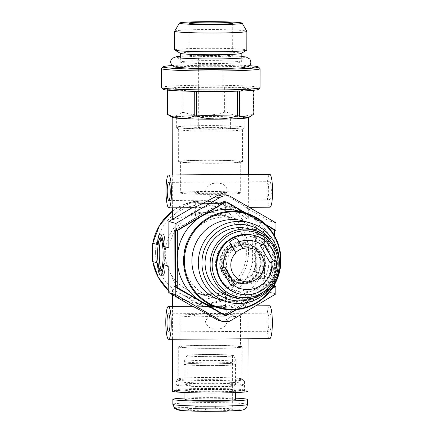 <?xml version="1.0" encoding="UTF-8"?>
<svg xmlns="http://www.w3.org/2000/svg" width="433" height="433" viewBox="0 0 433 433"><rect width="100%" height="100%" fill="white"/><g stroke="black" fill="none" stroke-linecap="round" stroke-linejoin="round"><path stroke-width="0.32" stroke-dasharray="2.17 1.62" d="M269.721 338.649A16.449 2.744 89.6 0 1 266.874 322.217A16.449 2.744 89.6 0 1 269.51 305.752M229.571 321.281L225.582 320.139C239.341 311.69 246.031 306.948 245.652 305.925L232.911 306.044C225.284 308.285 209.393 308.383 204.555 306.228L192.441 306.245M225.582 320.139L217.951 320.187M168.794 266.176A51.543 50.758 -74 0 0 204.555 306.228L202.054 305.514L173.032 289.488L172.502 289.747C172.962 293.358 178.916 297.498 190.363 302.164C202.135 305.146 214.037 304.269 226.086 299.544C238.74 294.765 248.104 286.159 248.169 289.877C248.937 296.61 226.053 313.909 202.054 305.514M216.587 328.977C222.199 329.215 225.739 326.78 227.201 321.676C225.75 316.647 222.226 314.304 216.619 314.656C210.893 314.38 207.163 316.756 205.442 321.789C207.126 326.893 210.839 329.291 216.587 328.977M269.954 207.207A16.449 2.744 89.6 0 1 267.101 190.774A16.449 2.744 89.6 0 1 269.743 174.304M216.814 197.535C222.427 197.767 225.966 195.332 227.433 190.228C225.983 185.2 222.454 182.861 216.846 183.208C211.12 182.932 207.396 185.313 205.67 190.347C207.353 195.451 211.066 197.843 216.814 197.535M168.821 247.855A51.543 50.758 -74 0 1 204.722 207.347C209.567 204.316 225.474 204.214 233.078 207.169A51.543 50.758 -74 0 1 268.839 247.216L268.888 220.803L245.208 207.088L233.078 207.169L230.432 206.411C241.912 211.098 247.865 215.239 248.293 218.827C248.06 221.268 235.39 207.439 218.741 203.061L204.176 200.993C185.281 200.674 172.659 214.01 172.626 218.692M204.722 207.347L192.133 207.705M192.885 207.699L192.598 207.429M245.208 207.088L245.922 207.358C245.69 206.828 238.984 202.693 225.804 194.958M247.995 391.275A37.833 1.824 0.1 0 0 210.162 389.386A37.833 1.824 0.1 0 0 172.323 391.145M263.805 274.116L263.87 235.779L262.252 235.79L262.181 274.127L263.805 274.116L256.942 272.151L257.007 233.815L255.389 233.825L255.318 272.162L256.942 272.151M263.87 235.779L257.007 233.815M174.066 286.522L223.076 314.899A56.75 55.889 106 0 0 224.976 314.888L274.084 285.883L274.181 229.912L225.176 201.534A56.75 55.889 106 0 0 223.271 201.545L174.163 230.551M274.084 285.883L274.565 286.018M275.81 293.969L268.763 291.95L268.812 265.537L264.509 264.303L264.482 278.424L256.249 276.065L256.271 261.949L252.796 260.953C252.185 256.282 252.201 246.999 252.829 242.632L256.304 243.627L256.331 229.512L264.563 231.866L264.541 245.982L268.839 247.216M275.935 222.822L268.888 220.803M165.276 253.235A41.124 40.502 -74 0 1 217.144 213.442A41.124 40.502 -74 0 1 244.759 264.125A41.124 40.502 -74 0 1 194.504 292.513A41.124 40.502 -74 0 1 165.276 253.235M183.576 258.474A41.124 40.502 -74 0 1 235.444 218.681A41.124 40.502 -74 0 1 263.058 269.364A41.124 40.502 -74 0 1 212.803 297.752A41.124 40.502 -74 0 1 183.576 258.474M195.516 216.197L223.385 215.228L225.625 216.045L220.051 214.275C210.99 210.476 194.601 213.842 195.305 215.991L195.516 216.197M195.38 292.567L197.41 293.347C204.354 297.006 226.345 291.625 225.49 292.578C226.183 294.738 209.81 298.093 200.744 294.299L195.38 292.567M236.472 309.622L272.048 288.611M225.366 315.403A56.75 55.889 106 0 0 226.302 315.392M195.537 202.898A15.16 0.731 0.1 0 0 211.759 203.532A15.16 0.731 0.1 0 0 225.647 202.828A15.16 0.731 0.1 0 0 210.487 202.076A15.16 0.731 0.1 0 0 195.326 202.779A15.16 0.731 0.1 0 0 195.537 202.898M195.359 305.866A15.16 0.731 0.1 0 0 211.575 306.499A15.16 0.731 0.1 0 0 225.469 305.795A15.16 0.731 0.1 0 0 210.308 305.038A15.16 0.731 0.1 0 0 195.148 305.741A15.16 0.731 0.1 0 0 195.359 305.866M194.087 305.871A16.449 0.79 0.1 0 0 211.683 306.564A16.449 0.79 0.1 0 0 226.757 305.795A16.449 0.79 0.1 0 0 210.308 304.978A16.449 0.79 0.1 0 0 193.86 305.741A16.449 0.79 0.1 0 0 194.087 305.871M194.071 315.733A16.449 0.79 0.1 0 0 211.667 316.42A16.449 0.79 0.1 0 0 226.74 315.657A16.449 0.79 0.1 0 0 210.292 314.834A16.449 0.79 0.1 0 0 193.843 315.597A16.449 0.79 0.1 0 0 194.071 315.733M180.556 315.819A30.158 1.451 0.1 0 0 212.814 317.08A30.158 1.451 0.1 0 0 240.45 315.679A30.158 1.451 0.1 0 0 210.292 314.174A30.158 1.451 0.1 0 0 180.133 315.576A30.158 1.451 0.1 0 0 180.556 315.819M180.501 347.039A30.158 1.451 0.1 0 0 212.76 348.3A30.158 1.451 0.1 0 0 240.396 346.898A30.158 1.451 0.1 0 0 210.238 345.393A30.158 1.451 0.1 0 0 180.079 346.795A30.158 1.451 0.1 0 0 180.501 347.039M178.742 347.05A31.939 1.537 0.1 0 0 212.912 348.386A31.939 1.537 0.1 0 0 242.177 346.903A31.939 1.537 0.1 0 0 210.238 345.307A31.939 1.537 0.1 0 0 178.299 346.79A31.939 1.537 0.1 0 0 178.742 347.05M178.688 379.2A31.939 1.537 0.1 0 0 212.852 380.531A31.939 1.537 0.1 0 0 242.123 379.054A31.939 1.537 0.1 0 0 242.085 378.978A31.939 1.537 0.1 0 0 210.184 377.457A31.939 1.537 0.1 0 0 178.277 378.864A31.939 1.537 0.1 0 0 178.239 378.94A31.939 1.537 0.1 0 0 178.688 379.2M176.388 381.538A34.272 1.651 0.1 0 0 213.047 382.972A34.272 1.651 0.1 0 0 244.445 381.381A34.272 1.651 0.1 0 0 244.407 381.305A34.272 1.651 0.1 0 0 210.178 379.671A34.272 1.651 0.1 0 0 175.944 381.186A34.272 1.651 0.1 0 0 175.906 381.262A34.272 1.651 0.1 0 0 176.388 381.538M176.372 391.427A34.272 1.651 0.1 0 0 213.025 392.861A34.272 1.651 0.1 0 0 244.429 391.27A34.272 1.651 0.1 0 0 210.162 389.559A34.272 1.651 0.1 0 0 175.89 391.151A34.272 1.651 0.1 0 0 176.372 391.427M176.848 117.581A34.272 1.651 0.1 0 0 213.507 119.015A34.272 1.651 0.1 0 0 244.91 117.424A34.272 1.651 0.1 0 0 210.638 115.714A34.272 1.651 0.1 0 0 176.366 117.305A34.272 1.651 0.1 0 0 176.848 117.581M173.335 117.603A37.833 1.824 0.1 0 0 213.805 119.183A37.833 1.824 0.1 0 0 248.472 117.43A37.833 1.824 0.1 0 0 210.638 115.541A37.833 1.824 0.1 0 0 172.805 117.3A37.833 1.824 0.1 0 0 173.335 117.603M172.707 219.174L173.157 219.563L230.432 206.411M157.336 244.569L160.632 236.889L163.652 234.026M264.563 231.866L259.887 231.899A51.543 50.758 -74 0 1 264.541 245.982M259.887 231.899L251.649 229.539A51.543 50.758 106 0 1 256.304 243.627M163.918 275.144L160.897 271.783L157.303 262.891M264.509 264.303A51.543 50.758 -74 0 1 259.805 278.451L251.568 276.092A51.543 50.758 106 0 0 256.271 261.949M268.812 265.537A51.543 50.758 -74 0 1 232.911 306.044M269.862 181.719A9.05 1.51 89.6 0 1 271.356 190.964A9.05 1.51 89.6 0 1 269.905 199.802A9.05 1.51 89.6 0 1 268.336 190.764A9.05 1.51 89.6 0 1 269.791 181.708A9.05 1.51 89.6 0 1 269.862 181.719M269.635 313.162A9.05 1.51 89.6 0 1 271.128 322.412A9.05 1.51 89.6 0 1 269.678 331.245A9.05 1.51 89.6 0 1 268.108 322.212A9.05 1.51 89.6 0 1 269.559 313.151A9.05 1.51 89.6 0 1 269.635 313.162M223.076 314.899L224.814 315.397M224.976 314.888L226.448 315.311M265.781 224.538L246.225 213.215M225.176 201.534L226.914 202.032M223.271 201.545L225.008 202.043M179.067 161.931A31.939 1.537 0.1 0 0 213.231 163.263A31.939 1.537 0.1 0 0 242.502 161.785A31.939 1.537 0.1 0 0 210.562 160.188A31.939 1.537 0.1 0 0 178.618 161.671A31.939 1.537 0.1 0 0 179.067 161.931M180.826 161.915A30.158 1.451 0.1 0 0 213.085 163.181A30.158 1.451 0.1 0 0 240.716 161.78A30.158 1.451 0.1 0 0 210.562 160.275A30.158 1.451 0.1 0 0 180.404 161.677A30.158 1.451 0.1 0 0 180.826 161.915M179.121 129.781A31.939 1.537 0.1 0 0 212.522 131.118A31.939 1.537 0.1 0 0 242.518 129.705A31.939 1.537 0.1 0 0 242.556 129.635A31.939 1.537 0.1 0 0 210.617 128.038A31.939 1.537 0.1 0 0 178.677 129.521A31.939 1.537 0.1 0 0 178.715 129.597A31.939 1.537 0.1 0 0 179.121 129.781M176.832 127.464A34.272 1.651 0.1 0 0 212.663 128.899A34.272 1.651 0.1 0 0 244.851 127.389A34.272 1.651 0.1 0 0 244.889 127.307A34.272 1.651 0.1 0 0 210.622 125.597A34.272 1.651 0.1 0 0 176.35 127.188A34.272 1.651 0.1 0 0 176.388 127.27A34.272 1.651 0.1 0 0 176.832 127.464M180.772 193.134A30.158 1.451 0.1 0 0 213.031 194.395A30.158 1.451 0.1 0 0 240.661 192.999A30.158 1.451 0.1 0 0 210.508 191.494A30.158 1.451 0.1 0 0 180.35 192.891A30.158 1.451 0.1 0 0 180.772 193.134M194.287 193.048A16.449 0.79 0.1 0 0 211.883 193.735A16.449 0.79 0.1 0 0 226.957 192.972A16.449 0.79 0.1 0 0 210.508 192.155A16.449 0.79 0.1 0 0 194.054 192.918A16.449 0.79 0.1 0 0 194.287 193.048M194.271 202.909A16.449 0.79 0.1 0 0 211.867 203.597A16.449 0.79 0.1 0 0 226.935 202.833A16.449 0.79 0.1 0 0 210.492 202.011A16.449 0.79 0.1 0 0 194.038 202.774A16.449 0.79 0.1 0 0 194.271 202.909M264.482 278.424L259.805 278.451M256.331 229.512L251.649 229.539M256.249 276.065L251.568 276.092M262.181 274.127L255.318 272.162M262.252 235.79L255.389 233.825M161.098 238.886A16.449 2.744 89.6 0 1 161.904 238.145A16.449 2.744 89.6 0 1 162.039 238.166A16.449 2.744 89.6 0 1 164.756 254.983A16.449 2.744 89.6 0 1 162.115 271.047A16.449 2.744 89.6 0 1 161.303 270.316M245.035 305.969L268.763 291.95M212.803 56.615A12.335 0.595 -179.9 0 1 198.406 56.003A12.335 0.595 -179.9 0 1 210.747 55.429A12.335 0.595 -179.9 0 1 223.082 56.046A12.335 0.595 -179.9 0 1 212.803 56.615M214.405 57.069A21.931 1.055 -179.9 0 1 188.81 55.987A21.931 1.055 -179.9 0 1 210.747 54.964A21.931 1.055 -179.9 0 1 232.678 56.063A21.931 1.055 -179.9 0 1 214.405 57.069M212.679 128.91A12.335 0.595 -179.9 0 1 198.282 128.298A12.335 0.595 -179.9 0 1 210.617 127.724A12.335 0.595 -179.9 0 1 222.957 128.341A12.335 0.595 -179.9 0 1 212.679 128.91M168.377 114.978L175.111 116.428L181.865 112.575A43.592 2.1 -179.9 0 1 183.863 112.499C197.405 116.363 210.985 116.277 224.613 112.239A43.592 2.1 -179.9 0 1 227.038 112.288C235.785 116.764 244.564 117.289 253.386 113.863A43.592 2.1 -179.9 0 1 253.819 113.987M172.659 117.451A38.109 1.835 -179.9 0 1 187.224 115.876A38.109 1.835 -179.9 0 1 228.792 115.784A38.109 1.835 -179.9 0 1 248.612 117.581M253.429 88.873A43.592 2.1 -179.9 0 1 253.862 88.998L239.46 90.838A43.592 2.1 -179.9 0 1 237.468 90.914L196.717 91.179A43.592 2.1 -179.9 0 1 194.287 91.13L167.939 89.55A43.592 2.1 -179.9 0 1 167.506 89.425L181.909 87.585A43.592 2.1 -179.9 0 1 183.906 87.509L224.657 87.249A43.592 2.1 -179.9 0 1 227.087 87.298L253.429 88.873L253.386 113.863M253.862 88.998L253.862 90.264M183.906 87.509L183.863 112.499M224.657 87.249L224.613 112.239M167.506 89.425L167.506 90.113M181.909 87.585L181.865 112.575M167.939 89.55L167.939 90.156M174.732 31.171A36.074 1.737 -179.9 0 1 210.79 29.547A36.074 1.737 -179.9 0 1 246.842 31.295M174.683 49.968A36.074 1.737 -179.9 0 1 210.757 48.296A36.074 1.737 -179.9 0 1 246.826 50.093M180.426 53.356A30.434 1.467 -179.9 0 1 180.317 53.232A30.434 1.467 -179.9 0 1 210.752 51.819A30.434 1.467 -179.9 0 1 241.181 53.335A30.434 1.467 -179.9 0 1 241.073 53.459M215.813 63.554A30.434 1.467 -179.9 0 1 180.301 62.049A30.434 1.467 -179.9 0 1 210.736 60.636A30.434 1.467 -179.9 0 1 241.165 62.157A30.434 1.467 -179.9 0 1 215.813 63.554M216.619 68.663A35.311 1.7 -179.9 0 1 177.627 66.325A35.311 1.7 -179.9 0 1 237.934 65.94A35.311 1.7 -179.9 0 1 216.619 68.663M172.004 65.567A47.706 2.3 -179.9 0 1 249.451 65.702M161.428 68.419A49.351 2.376 -179.9 0 1 210.725 66.244A49.351 2.376 -179.9 0 1 260.017 68.593M161.341 87.482A49.351 2.376 -179.9 0 1 210.692 85.193A49.351 2.376 -179.9 0 1 260.038 87.655M163.035 89.241A47.706 2.3 -179.9 0 1 210.692 86.914A47.706 2.3 -179.9 0 1 258.333 89.409M213.929 118.306A19.739 0.953 -179.9 0 1 190.899 117.332A19.739 0.953 -179.9 0 1 210.638 116.412A19.739 0.953 -179.9 0 1 230.378 117.397A19.739 0.953 -179.9 0 1 213.929 118.306M227.087 87.298L227.038 112.288M213.913 129.261A19.739 0.953 -179.9 0 1 190.877 128.282A19.739 0.953 -179.9 0 1 210.622 127.367A19.739 0.953 -179.9 0 1 230.356 128.352A19.739 0.953 -179.9 0 1 213.913 129.261M235.368 398.144A37.287 1.797 0.1 0 0 184.923 398.057M224.343 411.052L224.981 411.215L224.987 409.044L224.348 408.86L224.343 411.052L205.442 411.339A31.804 1.532 0.1 0 1 179.717 410.224L178.824 410.159M214.736 408.281L195.272 408.406L214.736 408.281L214.736 406.111L195.272 406.235L195.272 408.406M195.348 408.449A31.804 1.532 0.1 0 0 178.347 409.835L177.525 409.775M178.347 409.835L187.922 409.77L187.927 407.583A22.207 1.072 0.1 0 0 187.922 407.599A22.207 1.072 0.1 0 0 188.236 407.778A22.207 1.072 0.1 0 0 189.302 407.973L175.365 408.065M173.996 407.67L187.927 407.583L188.014 355.569A22.207 1.072 0.1 0 0 188.328 355.747A22.207 1.072 0.1 0 0 212.078 356.678A22.207 1.072 0.1 0 0 232.429 355.65A22.207 1.072 0.1 0 0 210.221 354.54A22.207 1.072 0.1 0 0 188.014 355.569M179.717 410.224L189.297 410.165L189.302 407.973M207.088 411.35L223.412 411.247A31.804 1.532 0.1 0 1 207.088 411.35M224.348 408.86L204.885 408.985L205.523 409.169L205.518 411.339M205.523 409.169L224.987 409.044M204.885 408.985L204.879 411.177M189.297 410.165A22.207 1.072 0.1 0 0 214.037 410.89A22.207 1.072 0.1 0 0 232.332 409.867A22.207 1.072 0.1 0 0 210.335 408.763A22.207 1.072 0.1 0 0 187.922 409.77M195.272 406.235L195.916 406.419L195.911 408.611M195.916 406.419L215.38 406.295L215.374 408.487M215.38 406.295L214.736 406.111M187.245 355.758A23.306 1.12 0.1 0 0 212.424 356.732A23.306 1.12 0.1 0 0 233.522 355.623A23.306 1.12 0.1 0 0 210.221 354.486A23.306 1.12 0.1 0 0 186.921 355.542A23.306 1.12 0.1 0 0 187.245 355.758M184.528 361.799A26.045 1.256 0.1 0 0 212.392 362.886A26.045 1.256 0.1 0 0 236.256 361.679A26.045 1.256 0.1 0 0 236.25 361.652A26.045 1.256 0.1 0 0 210.211 360.38A26.045 1.256 0.1 0 0 184.171 361.56A26.045 1.256 0.1 0 0 184.166 361.587A26.045 1.256 0.1 0 0 184.528 361.799M184.528 364.537A26.045 1.256 0.1 0 0 212.386 365.625A26.045 1.256 0.1 0 0 236.25 364.418A26.045 1.256 0.1 0 0 210.211 363.119A26.045 1.256 0.1 0 0 184.16 364.326A26.045 1.256 0.1 0 0 184.528 364.537M185.335 364.532A25.222 1.212 0.1 0 0 212.316 365.587A25.222 1.212 0.1 0 0 235.428 364.418A25.222 1.212 0.1 0 0 210.211 363.157A25.222 1.212 0.1 0 0 184.983 364.326A25.222 1.212 0.1 0 0 185.335 364.532M185.302 385.126A25.222 1.212 0.1 0 0 212.284 386.182A25.222 1.212 0.1 0 0 235.395 385.007A25.222 1.212 0.1 0 0 210.173 383.752A25.222 1.212 0.1 0 0 184.945 384.921A25.222 1.212 0.1 0 0 185.302 385.126M176.383 385.181A34.272 1.651 0.1 0 0 213.036 386.615A34.272 1.651 0.1 0 0 244.439 385.024A34.272 1.651 0.1 0 0 210.173 383.313A34.272 1.651 0.1 0 0 175.901 384.905A34.272 1.651 0.1 0 0 176.383 385.181M176.372 390.328A34.272 1.651 0.1 0 0 213.031 391.762A34.272 1.651 0.1 0 0 244.434 390.171A34.272 1.651 0.1 0 0 210.162 388.461A34.272 1.651 0.1 0 0 175.89 390.052A34.272 1.651 0.1 0 0 176.372 390.328M185.292 390.274A25.222 1.212 0.1 0 0 212.273 391.329A25.222 1.212 0.1 0 0 235.384 390.16A25.222 1.212 0.1 0 0 210.162 388.899A25.222 1.212 0.1 0 0 184.94 390.068A25.222 1.212 0.1 0 0 185.292 390.274M235.368 399.47A25.222 1.212 0.1 0 0 210.146 398.208A25.222 1.212 0.1 0 0 184.923 399.383M254.923 297.52A38.277 37.693 106 0 0 271.058 241.17M274.646 281.439A41.124 40.502 106 0 0 279.285 265.25M221.133 300.134A41.124 40.502 106 0 0 271.388 271.751A41.124 40.502 106 0 0 243.768 221.063M212.37 306.185A49.351 48.599 106 0 0 250.209 301.271A49.351 48.599 106 0 0 274.614 258.431A49.351 48.599 106 0 0 250.355 215.894A49.351 48.599 106 0 0 239.536 211.299M175.679 286.982A56.75 55.889 106 0 0 175.814 287.22L223.628 314.905A56.75 55.889 106 0 0 224.424 314.899L226.253 315.424M223.628 314.905L224.283 315.094M224.424 314.899L272.33 286.597A56.75 55.889 106 0 0 272.73 285.899L272.828 229.912A56.75 55.889 106 0 0 272.433 229.214L224.619 201.529A56.75 55.889 106 0 0 223.823 201.534L175.917 229.836A56.75 55.889 106 0 0 175.517 230.535L176.361 230.778M175.917 229.836L177.292 230.226M175.814 287.22L176.475 287.404M175.517 230.535L175.517 230.941M272.33 286.597L274.165 287.122M272.73 285.899L274.56 286.419M236.001 309.665L272.319 288.216M272.433 229.214L274.262 229.739M272.828 229.912L274.663 230.437M223.823 201.534L225.561 202.032M224.619 201.529L226.362 202.027M266.517 225.252L245.23 212.928M274.565 284.568L274.652 235.99M249.338 228.933A35.095 34.559 -74 0 1 274.035 258.214A35.095 34.559 -74 0 1 256.926 292.914A35.095 34.559 -74 0 1 230.02 296.41M254.295 235.487A30.158 29.698 -74 0 1 274.544 272.655A30.158 29.698 -74 0 1 237.69 293.471M235.925 252.785L235.563 252.683A17.001 16.741 -74 0 1 235.758 252.488M229.528 242.101L235.563 252.683M270.073 262.669L260.141 245.792L263.735 243.941M260.141 245.792L260.509 245.895M269.846 262.804L270.208 262.912M230.941 285.785L221.241 268.769L224.521 266.831L224.657 267.074M224.521 266.831L224.889 266.939M221.241 268.769L221.55 268.861M231.049 247.941A17.001 16.741 -74 0 1 255.497 267.199A17.001 16.741 -74 0 1 222.762 264.752A17.001 16.741 -74 0 1 231.049 247.941M230.648 247.232A17.818 17.553 -74 0 1 256.975 262.479A17.818 17.553 -74 0 1 230.594 278.062A17.818 17.553 -74 0 1 230.648 247.232M229.988 244.867A20.838 20.519 -74 0 1 245.966 242.794A20.838 20.519 -74 0 1 259.957 268.476A20.838 20.519 -74 0 1 234.491 282.857A20.838 20.519 -74 0 1 219.829 265.472A20.838 20.519 -74 0 1 229.988 244.867M230.448 245.002A20.838 20.519 -74 0 1 246.42 242.929A20.838 20.519 -74 0 1 260.412 268.606A20.838 20.519 -74 0 1 234.951 282.993A20.838 20.519 -74 0 1 220.289 265.608A20.838 20.519 -74 0 1 230.448 245.002M230.984 245.944A19.739 19.442 -74 0 1 246.117 243.979A19.739 19.442 -74 0 1 259.378 268.308A19.739 19.442 -74 0 1 235.254 281.937A19.739 19.442 -74 0 1 221.36 265.467A19.739 19.442 -74 0 1 230.984 245.944M233.696 246.723A19.739 19.442 -74 0 1 248.829 244.759A19.739 19.442 -74 0 1 262.084 269.088A19.739 19.442 -74 0 1 237.961 282.711A19.739 19.442 -74 0 1 224.072 266.241A19.739 19.442 -74 0 1 233.696 246.723M229.517 239.395A28.237 27.809 -74 0 1 251.167 236.586A28.237 27.809 -74 0 1 270.132 271.388A28.237 27.809 -74 0 1 235.622 290.884A28.237 27.809 -74 0 1 215.748 267.323A28.237 27.809 -74 0 1 229.517 239.395M230.47 239.671A28.237 27.809 -74 0 1 252.12 236.856A28.237 27.809 -74 0 1 271.08 271.664A28.237 27.809 -74 0 1 236.575 291.155A28.237 27.809 -74 0 1 216.7 267.594A28.237 27.809 -74 0 1 230.47 239.671M234.643 246.994A19.739 19.442 -74 0 1 249.781 245.029A19.739 19.442 -74 0 1 263.037 269.358A19.739 19.442 -74 0 1 238.913 282.982A19.739 19.442 -74 0 1 225.025 266.517A19.739 19.442 -74 0 1 234.643 246.994M236.294 247.465A19.739 19.442 -74 0 1 251.427 245.5A19.739 19.442 -74 0 1 264.682 269.829A19.739 19.442 -74 0 1 240.559 283.458A19.739 19.442 -74 0 1 226.67 266.988A19.739 19.442 -74 0 1 236.294 247.465M155.577 252.201A47.154 46.439 -74 0 1 225.387 210.963A47.154 46.439 -74 0 1 225.247 292.546A47.154 46.439 -74 0 1 155.577 252.201M172.637 210.925A51.543 50.758 -74 0 1 216.993 202.563A51.543 50.758 -74 0 1 252.829 242.632M252.796 260.953A51.543 50.758 -74 0 1 188.615 301.666A51.543 50.758 -74 0 1 168.751 290.603M247.422 404.417A37.287 1.797 0.1 0 0 210.14 402.56A37.287 1.797 0.1 0 0 172.848 404.287M224.906 411.215A31.804 1.532 0.1 0 0 241.484 409.629A31.804 1.532 0.1 0 0 214.811 408.324M213.166 408.314A31.804 1.532 0.1 0 0 196.836 408.416M254.934 235.671A30.158 29.698 -74 0 1 275.188 272.839A30.158 29.698 -74 0 1 238.334 293.655M245.484 305.904L255.708 305.839M245.922 207.358L249.197 207.337M172.502 289.747L172.491 294.759M172.475 306.375L172.415 339.272M248.169 289.877L248.087 338.79M168.751 290.624L178.055 297.287L190.363 302.164M172.637 210.871L182.737 204.944L193.892 201.486L205.513 200.679L218.741 203.061M194.504 292.513L197.41 293.347M200.744 294.299L212.803 297.752M217.144 213.442L220.051 214.275M223.385 215.228L235.444 218.681M195.326 202.779L195.305 215.991M225.647 202.828L225.625 216.045M193.86 305.741L193.843 315.597M226.757 305.795L226.74 315.657M180.133 315.576L180.079 346.795M240.45 315.679L240.396 346.898M178.299 346.79L178.239 378.94M242.177 346.903L242.123 379.054M178.277 378.864L175.944 381.186M242.085 378.978L244.407 381.305M175.906 381.262L175.89 391.151M244.445 381.381L244.429 391.27M195.169 292.529L195.148 305.741M225.49 292.578L225.469 305.795M172.702 174.927L172.643 207.829M248.374 174.445L248.293 218.827M168.805 200.452L269.905 199.802M168.691 182.358L269.791 181.708M168.578 331.895L269.678 331.245M168.459 313.801L269.559 313.151M178.677 129.521L178.618 161.671M242.556 129.635L242.502 161.785M242.518 129.705L244.851 127.389M178.715 129.597L176.388 127.27M176.366 117.305L176.35 127.188M244.91 117.424L244.889 127.307M180.404 161.677L180.35 192.891M240.716 161.78L240.661 192.999M194.054 192.918L194.038 202.774M226.957 192.972L226.935 202.833M161.904 238.145L160.286 238.155M162.115 271.047L160.497 271.058M222.957 128.341L223.082 56.046M198.282 128.298L198.406 56.003M232.678 56.063L232.732 23.198M188.81 55.987L188.869 23.122M244.234 57.746C242.94 57.87 241.917 59.343 241.165 62.157L241.17 58.119M177.249 57.632C178.542 57.762 179.56 59.234 180.301 62.049L180.307 58.017M241.176 56.398L228.651 55.787L197.551 55.619L180.312 56.29M230.356 128.352L230.378 117.397M190.877 128.282L190.899 117.332M232.429 355.65L232.332 409.867M186.921 355.542L184.171 361.56M233.522 355.623L236.25 361.652M184.166 361.587L184.16 364.326M236.256 361.679L236.25 364.418M184.983 364.326L184.945 384.921M235.428 364.418L235.395 385.007M175.901 384.905L175.89 390.052M244.439 385.024L244.434 390.171M184.94 390.068L184.934 392.525M235.384 390.16L235.379 392.612M234.724 278.933L242.87 281.266M244.082 246.253L252.228 248.58M234.491 282.857L234.951 282.993M245.966 242.794L246.42 242.929M235.254 281.937L237.961 282.711M246.117 243.979L248.829 244.759M235.622 290.884L236.575 291.155M251.167 236.586L252.12 236.856M238.913 282.982L240.559 283.458M249.781 245.029L251.427 245.5"/><path stroke-width="0.65" d="M255.708 305.839L269.51 305.752A16.449 2.744 89.6 0 1 269.645 305.768A16.449 2.744 89.6 0 1 272.362 322.585A16.449 2.744 89.6 0 1 269.721 338.649L168.626 339.299A16.449 2.744 89.6 0 1 165.774 322.866A16.449 2.744 89.6 0 1 168.415 306.402A16.449 2.744 89.6 0 1 168.545 306.418A16.449 2.744 89.6 0 1 171.262 323.235A16.449 2.744 89.6 0 1 168.626 339.299M168.415 306.402L192.544 306.266C195.012 307.278 203.483 311.917 217.951 320.187L221.94 321.329A62.785 61.832 106 0 0 229.571 321.281L275.81 293.969L275.821 286.381L274.565 286.018M168.643 174.954A16.449 2.744 89.6 0 1 168.778 174.97A16.449 2.744 89.6 0 1 171.495 191.787A16.449 2.744 89.6 0 1 168.854 207.851A16.449 2.744 89.6 0 1 166.007 191.418A16.449 2.744 89.6 0 1 168.643 174.954L269.743 174.304A16.449 2.744 89.6 0 1 269.878 174.326A16.449 2.744 89.6 0 1 272.59 191.137A16.449 2.744 89.6 0 1 269.954 207.207L249.197 207.337M274.398 229.972L275.918 230.41L275.935 222.822L229.788 196.1A62.785 61.832 106 0 0 222.156 196.149L218.172 195.007C204.268 202.915 195.835 207.147 192.885 207.699L168.854 207.851M218.172 195.007L225.804 194.958L229.788 196.1M172.415 339.272L172.323 391.145A37.833 1.824 0.1 0 0 172.854 391.448A37.833 1.824 0.1 0 0 213.328 393.029A37.833 1.824 0.1 0 0 247.995 391.275L248.087 338.79M222.156 196.149L175.917 223.46L175.901 231.049L174.163 230.551L174.066 286.522L175.803 287.019L175.793 294.608L168.746 292.589L192.328 306.245M175.917 223.46L168.87 221.442L168.821 247.855L163.474 246.328A20.562 3.432 89.6 0 0 160.259 234.047A20.562 3.432 89.6 0 0 157.336 244.569L152.811 243.27L152.367 252.309L152.779 261.592L157.303 262.891A20.562 3.432 89.6 0 0 160.519 275.171A20.562 3.432 89.6 0 0 163.447 264.65L164.34 272.297L163.918 275.144L160.519 275.171M168.746 292.589L168.794 266.176L163.447 264.65M160.416 238.177A16.449 2.744 89.6 0 1 163.133 254.994A16.449 2.744 89.6 0 1 160.497 271.058A16.449 2.744 89.6 0 1 157.644 254.626A16.449 2.744 89.6 0 1 160.286 238.155A16.449 2.744 89.6 0 1 160.416 238.177M175.803 287.019L224.814 315.397A56.75 55.889 106 0 0 225.366 315.403M175.793 294.608L221.94 321.329M226.302 315.392A56.75 55.889 106 0 0 226.713 315.386L236.472 309.622M272.048 288.611L275.821 286.381M172.643 207.829L172.707 219.174M160.259 234.047L163.652 234.026L164.448 237.398L163.474 246.328M168.762 182.369A9.05 1.51 89.6 0 1 170.256 191.613A9.05 1.51 89.6 0 1 168.805 200.452A9.05 1.51 89.6 0 1 167.241 191.413A9.05 1.51 89.6 0 1 168.691 182.358A9.05 1.51 89.6 0 1 168.762 182.369M168.534 313.811A9.05 1.51 89.6 0 1 170.028 323.061A9.05 1.51 89.6 0 1 168.578 331.895A9.05 1.51 89.6 0 1 167.008 322.856A9.05 1.51 89.6 0 1 168.459 313.801A9.05 1.51 89.6 0 1 168.534 313.811M275.918 230.41L265.781 224.538M246.225 213.215L226.914 202.032A56.75 55.889 106 0 0 225.008 202.043L175.901 231.049M161.303 270.316A16.449 2.744 89.6 0 1 159.268 254.615A16.449 2.744 89.6 0 1 161.098 238.886M192.133 207.705L168.87 221.442M214.459 24.21A21.931 1.055 -179.9 0 1 188.869 23.122A21.931 1.055 -179.9 0 1 210.806 22.105A21.931 1.055 -179.9 0 1 232.732 23.198A21.931 1.055 -179.9 0 1 214.459 24.21M194.244 116.12C185.492 119.546 176.707 119.021 167.896 114.539A43.592 2.1 -179.9 0 1 167.463 114.415L172.659 117.451A38.109 1.835 -179.9 0 0 216.998 119.183A38.109 1.835 -179.9 0 0 248.612 117.581L250.35 116.591L244.851 117.949L239.417 115.828A43.592 2.1 -179.9 0 1 237.425 115.903C223.796 119.946 210.216 120.033 196.674 116.168A43.592 2.1 -179.9 0 1 194.244 116.12L194.287 91.341M253.862 90.264L253.819 113.987L250.35 116.591M167.506 90.113L167.463 114.415M167.939 90.156L167.896 114.539M237.468 91.163L237.425 115.903M196.717 91.385L196.674 116.168M239.46 91.098L239.417 115.828M216.04 24.659A31.376 1.51 -179.9 0 1 179.435 23.063A31.376 1.51 -179.9 0 1 210.806 21.65A31.376 1.51 -179.9 0 1 242.166 23.176A31.376 1.51 -179.9 0 1 216.04 24.659M242.166 23.176L246.842 31.295A36.074 1.737 -179.9 0 1 246.859 31.344A36.074 1.737 -179.9 0 1 216.809 33.005A36.074 1.737 -179.9 0 1 174.716 31.219A36.074 1.737 -179.9 0 1 174.732 31.171L179.435 23.063M246.859 31.344L246.826 50.093A36.074 1.737 -179.9 0 1 246.702 50.239A36.074 1.737 -179.9 0 1 216.776 51.754A36.074 1.737 -179.9 0 1 174.808 50.114A36.074 1.737 -179.9 0 1 174.683 49.968L174.716 31.219M246.702 50.239L241.073 53.459A30.434 1.467 -179.9 0 1 215.829 54.737A30.434 1.467 -179.9 0 1 180.426 53.356L174.808 50.114M249.451 65.702A47.706 2.3 -179.9 0 1 258.377 66.947A47.706 2.3 -179.9 0 1 218.687 69.258A47.706 2.3 -179.9 0 1 163.079 66.785A47.706 2.3 -179.9 0 1 172.004 65.567M258.377 66.947L260.017 68.593A49.351 2.376 -179.9 0 1 260.071 68.706A49.351 2.376 -179.9 0 1 218.957 70.98A49.351 2.376 -179.9 0 1 161.374 68.533A49.351 2.376 -179.9 0 1 161.428 68.419L163.079 66.785M260.071 68.706L260.038 87.655A49.351 2.376 -179.9 0 1 259.979 87.769A49.351 2.376 -179.9 0 1 218.925 89.929A49.351 2.376 -179.9 0 1 161.395 87.596A49.351 2.376 -179.9 0 1 161.341 87.482L161.374 68.533M259.979 87.769L258.333 89.409A47.706 2.3 -179.9 0 1 218.649 91.493A47.706 2.3 -179.9 0 1 163.035 89.241L161.395 87.596M184.923 398.057A37.287 1.797 0.1 0 0 172.859 399.361A37.287 1.797 0.1 0 0 173.384 399.659A37.287 1.797 0.1 0 0 213.263 401.218A37.287 1.797 0.1 0 0 247.432 399.491A37.287 1.797 0.1 0 0 235.368 398.144M224.906 411.215L205.518 411.339M224.981 411.215L223.412 411.247M177.525 409.775L174.634 408.389L173.996 407.67A36.188 1.743 0.1 0 0 174.45 407.87A36.188 1.743 0.1 0 0 175.365 408.065L178.824 410.159C183.792 410.912 195.169 411.253 205.486 411.345M207.088 411.35L206.13 411.35M184.934 392.525L184.923 399.383A25.222 1.212 0.1 0 0 185.275 399.583A25.222 1.212 0.1 0 0 212.257 400.639A25.222 1.212 0.1 0 0 235.368 399.47L235.379 392.612M271.058 241.17A38.277 37.693 106 0 0 220.868 229.685A38.277 37.693 106 0 0 206.011 280.221A38.277 37.693 106 0 0 254.923 297.52M279.285 265.25A41.124 40.502 106 0 0 250.177 222.898A41.124 40.502 106 0 0 218.643 226.989A41.124 40.502 106 0 0 198.595 267.659A41.124 40.502 106 0 0 227.536 301.969A41.124 40.502 106 0 0 274.646 281.439M250.177 222.898L243.768 221.063A41.124 40.502 106 0 0 212.24 225.155A41.124 40.502 106 0 0 192.192 265.824A41.124 40.502 106 0 0 221.133 300.134L227.536 301.969M208.506 218.616A48.718 47.976 106 0 0 208.36 302.894A48.718 47.976 106 0 0 280.487 260.293A48.718 47.976 106 0 0 208.506 218.616M208.013 218.016A49.351 48.599 106 0 0 183.955 266.82A49.351 48.599 106 0 0 218.681 307.993A49.351 48.599 106 0 0 278.993 273.927A49.351 48.599 106 0 0 245.852 213.106A49.351 48.599 106 0 0 208.013 218.016M245.852 213.106L239.536 211.299A49.351 48.599 106 0 0 201.702 216.208A49.351 48.599 106 0 0 177.297 259.053A49.351 48.599 106 0 0 201.551 301.585A49.351 48.599 106 0 0 212.37 306.185L218.681 307.993M224.283 315.094L225.458 315.43A56.75 55.889 106 0 0 226.253 315.424L236.001 309.665M176.361 230.778L177.346 231.06L177.249 287.047A56.75 55.889 106 0 0 177.644 287.739L225.458 315.43M177.292 230.226L177.746 230.356A56.75 55.889 106 0 0 177.346 231.06M175.517 230.941L175.419 286.522L177.249 287.047M175.419 286.522A56.75 55.889 106 0 0 175.679 286.982M176.475 287.404L177.644 287.739M272.319 288.216L274.165 287.122A56.75 55.889 106 0 0 274.56 286.419L274.565 284.568M274.652 235.99L274.663 230.437A56.75 55.889 106 0 0 274.262 229.739L266.517 225.252M225.561 202.032L177.746 230.356M226.362 202.027L226.454 202.054A56.75 55.889 106 0 0 225.653 202.059M245.23 212.928L226.454 202.054M228.7 235.363A33.509 33 106 0 0 228.597 293.336A33.509 33 106 0 0 278.208 264.033A33.509 33 106 0 0 228.7 235.363M227.466 233.869A35.095 34.559 106 0 0 210.357 268.568A35.095 34.559 106 0 0 235.054 297.85A35.095 34.559 106 0 0 277.937 273.624A35.095 34.559 106 0 0 254.371 230.372A35.095 34.559 106 0 0 227.466 233.869M235.054 297.85L230.02 296.41A35.095 34.559 -74 0 1 205.323 267.129A35.095 34.559 -74 0 1 222.432 232.424A35.095 34.559 -74 0 1 249.338 228.933L254.371 230.372M238.334 293.655L237.69 293.471A30.158 29.698 -74 0 1 216.468 268.308A30.158 29.698 -74 0 1 231.173 238.486A30.158 29.698 -74 0 1 254.295 235.487L254.934 235.671C269.093 238.816 280.898 256.715 274.766 274.446C270.187 288.946 253.267 298.25 238.334 293.655A30.158 29.698 -74 0 1 217.112 268.492A30.158 29.698 -74 0 1 231.812 238.67A30.158 29.698 -74 0 1 254.934 235.671M263.735 243.941L260.509 245.895L270.208 262.912L273.434 260.958L263.735 243.941M234.589 283.951L224.889 266.939L221.55 268.861L231.254 285.872L234.589 283.951L231.141 285.666M223.368 267.838A24.676 24.302 -74 0 1 232.077 246.031L229.528 242.101A29.06 28.621 -74 0 1 232.9 239.774A29.06 28.621 -74 0 1 236.559 237.95L239.108 241.879A24.676 24.302 -74 0 1 262.03 244.997M232.077 246.031L235.925 252.785A17.001 16.741 -74 0 0 242.87 281.266A17.001 16.741 -74 0 0 263.643 269.532A17.001 16.741 -74 0 0 242.956 248.634L236.559 237.95M242.956 248.634L239.108 241.879M263.545 244.066L273.434 260.958M273.126 260.866L270.073 262.669M235.758 252.488A17.001 16.741 -74 0 1 242.594 248.526M224.657 267.074L234.226 283.848M152.811 243.27A51.543 50.758 -74 0 1 172.637 210.925M168.751 290.603A51.543 50.758 -74 0 1 152.779 261.592M172.859 399.361L172.848 404.287A37.287 1.797 0.1 0 0 173.373 404.59A37.287 1.797 0.1 0 0 213.258 406.149A37.287 1.797 0.1 0 0 247.422 404.417L247.432 399.491M271.729 262.014A24.676 24.302 -74 0 1 259.676 286.191A24.676 24.302 -74 0 1 233.068 284.849M172.491 294.759L172.475 306.375M152.665 261.267L158.256 277.331L168.751 290.624M152.681 243.611L159.55 225.317L172.637 210.871M172.805 117.516L172.702 174.927M248.472 117.652L248.374 174.445M241.17 58.119L241.181 53.4M180.307 58.017L180.317 53.291M177.254 57.632L177.249 57.632C176.859 58.06 197.502 59.153 216.597 58.91C231.72 58.866 243.633 58.098 244.234 57.746L244.223 57.751M180.312 56.29L176.426 56.691L172.199 58.331L171.051 59.846L170.542 61.995L171.636 65.156L174.981 67.126L191.646 68.382L216.657 68.668L240.488 67.965L248.271 66.585L250.377 64.441L250.924 62.179L249.814 59.023L246.139 57.004L241.176 56.398M224.954 411.22L241.219 410.3L243.66 409.715L245.381 408.725C245.138 408.866 247.048 407.94 247.422 404.417M174.634 408.389L172.848 404.287"/></g></svg>
